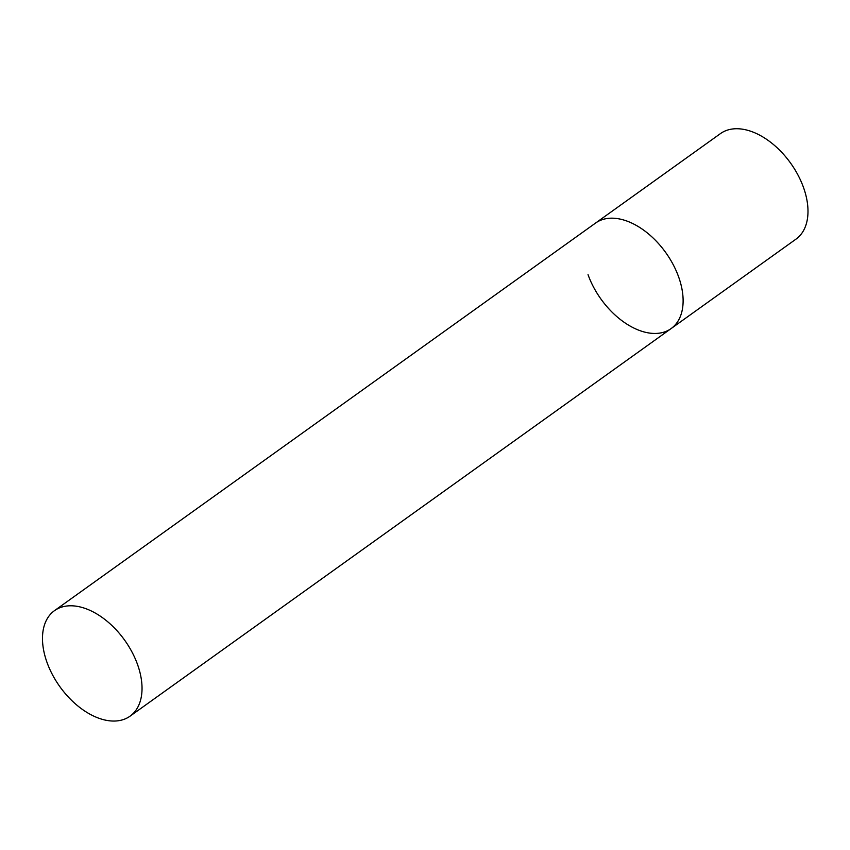 <?xml version="1.0" encoding="UTF-8"?>
<svg xmlns="http://www.w3.org/2000/svg" width="850" height="850" viewBox="0 0 850 850"><rect width="100%" height="100%" fill="white"/><g stroke="black" fill="none" stroke-linecap="round" stroke-linejoin="round"><path stroke-width="1.27" d="M54.464 610.672A64.887 39.865 -125.6 0 0 52.466 674.719A64.887 39.865 -125.6 0 0 112.891 721.044A64.887 39.865 -125.6 0 0 130.039 716.178A64.887 39.865 -125.6 0 0 132.048 652.12A64.887 39.865 -125.6 0 0 71.623 605.795A64.887 39.865 -125.6 0 0 54.464 610.672L720.428 133.62A64.887 39.865 54.4 0 1 803.516 187.521A64.887 39.865 54.4 0 1 796.004 239.126L671.128 328.567A64.887 39.865 -125.6 0 0 673.136 264.52A64.887 39.865 -125.6 0 0 612.712 218.195A64.887 39.865 -125.6 0 0 595.553 223.072A64.887 39.865 54.4 0 1 678.651 276.973A64.887 39.865 54.4 0 1 671.128 328.567A64.887 39.865 54.4 0 1 588.041 274.667M671.128 328.567L130.039 716.178"/></g></svg>

